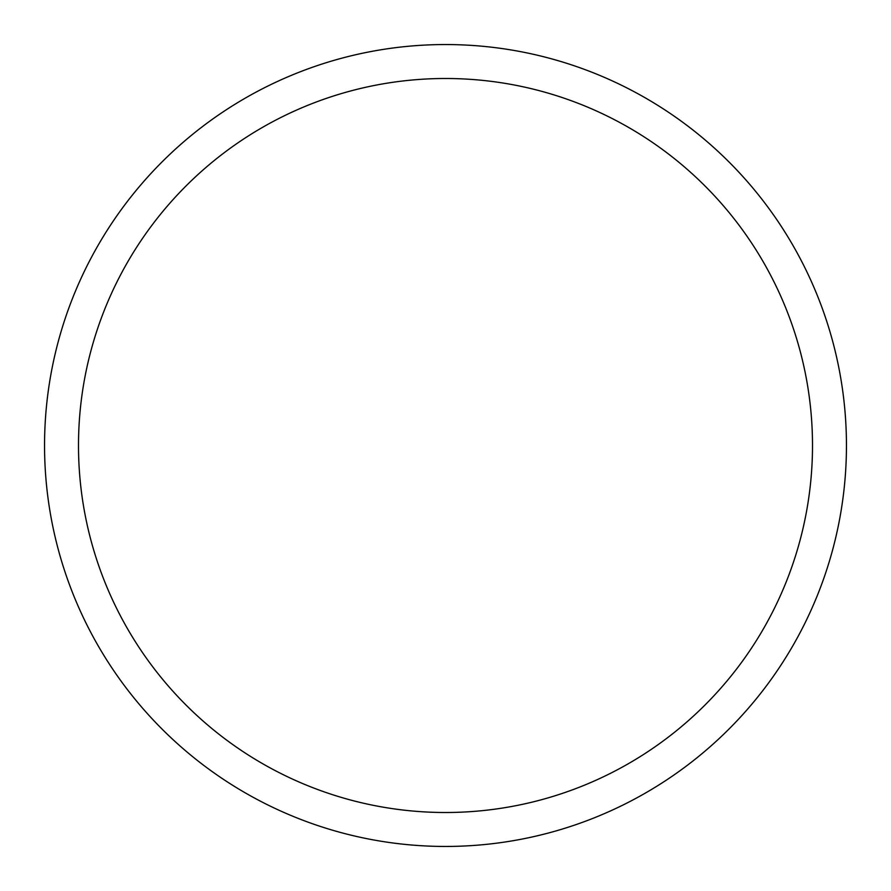 <?xml version="1.0" encoding="UTF-8"?>
<svg xmlns="http://www.w3.org/2000/svg" width="891" height="891" viewBox="0 0 891 891"><rect width="100%" height="100%" fill="white"/><g stroke="black" fill="none" stroke-linecap="round" stroke-linejoin="round"><path stroke-width="1.34" d="M445.5 846.45A400.95 400.95 0 0 0 846.45 445.5A400.95 400.95 0 0 0 445.5 44.55A400.95 400.95 0 0 0 44.55 445.5A400.95 400.95 0 0 0 445.5 846.45M445.5 812.503A367.003 367.003 0 0 0 812.503 445.5A367.003 367.003 0 0 0 445.5 78.497A367.003 367.003 0 0 0 78.497 445.5A367.003 367.003 0 0 0 445.5 812.503"/></g></svg>
